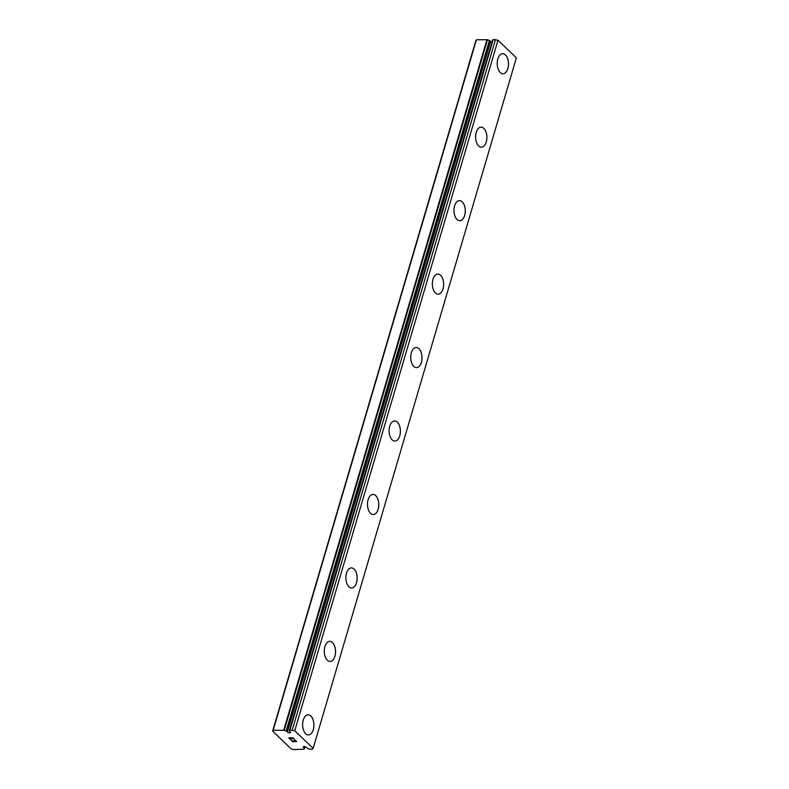 <?xml version="1.0" encoding="UTF-8"?>
<svg xmlns="http://www.w3.org/2000/svg" width="789" height="789" viewBox="0 0 789 789"><rect width="100%" height="100%" fill="white"/><g stroke="black" fill="none" stroke-linecap="round" stroke-linejoin="round"><path stroke-width="1.18" d="M272.619 731.137L291.003 748.771L293.232 749.55L304.061 749.225A3.817 1.539 16.4 0 1 304.081 748.988A3.817 1.539 16.4 0 1 304.534 748.495L303.824 747.597A1.677 0.671 16.4 0 1 303.272 746.848A1.677 0.671 16.4 0 1 304.298 746.522A1.677 0.671 16.4 0 1 305.935 747.045A1.677 0.671 16.4 0 1 306.457 747.548L307.621 748.445A3.817 1.539 16.4 0 1 309.564 749.116L312.365 749.205L313.154 748.376L294.761 730.742L289.78 730.111A3.817 1.539 16.4 0 1 289.75 730.377A3.817 1.539 16.4 0 1 289.297 730.87L290.007 731.768A1.677 0.671 16.4 0 1 290.559 732.517A1.677 0.671 16.4 0 1 289.533 732.843A1.677 0.671 16.4 0 1 287.896 732.32A1.677 0.671 16.4 0 1 287.374 731.817L490.6 41.304L489.436 40.407A3.817 1.539 16.4 0 1 487.494 39.726L476.398 39.795L475.846 40.624L272.619 731.137L273.162 730.308L284.267 730.249L487.494 39.726M491.951 42.162A1.677 0.671 16.4 0 1 491.123 41.797A1.677 0.671 16.4 0 1 490.6 41.304M502.682 53.691A10.04 5.641 -91 0 1 507.879 68.544A10.04 5.641 -91 0 1 503.037 73.771A10.04 5.641 -91 0 1 497.849 58.919A10.04 5.641 -91 0 1 502.682 53.691A10.04 5.641 -91 0 1 507.85 68.544A10.04 5.641 -91 0 1 503.047 73.771M481.063 127.147A10.04 5.641 -91 0 1 486.261 142A10.04 5.641 -91 0 1 481.428 147.227A10.04 5.641 -91 0 1 476.231 132.384A10.04 5.641 -91 0 1 481.063 127.147A10.04 5.641 -91 0 1 486.231 142A10.04 5.641 -91 0 1 481.408 147.227M459.445 200.603A10.04 5.641 -91 0 1 464.642 215.456A10.04 5.641 -91 0 1 459.79 220.693A10.04 5.641 -91 0 1 454.612 205.84A10.04 5.641 -91 0 1 459.445 200.603A10.04 5.641 -91 0 1 464.613 215.456A10.04 5.641 -91 0 1 459.809 220.693M437.806 274.069A10.04 5.641 -91 0 1 442.994 288.922A10.04 5.641 -91 0 1 438.171 294.149A10.04 5.641 -91 0 1 432.983 279.296A10.04 5.641 -91 0 1 437.826 274.069A10.04 5.641 -91 0 1 443.023 288.922A10.04 5.641 -91 0 1 438.181 294.149M416.197 347.525A10.04 5.641 -91 0 1 421.395 362.378A10.04 5.641 -91 0 1 416.553 367.605A10.04 5.641 -91 0 1 411.365 352.762A10.04 5.641 -91 0 1 416.197 347.525A10.04 5.641 -91 0 1 421.375 362.378A10.04 5.641 -91 0 1 416.562 367.605M394.569 420.981A10.04 5.641 -91 0 1 399.747 435.834A10.04 5.641 -91 0 1 394.934 441.071A10.04 5.641 -91 0 1 389.746 426.218A10.04 5.641 -91 0 1 394.579 420.981A10.04 5.641 -91 0 1 399.776 435.834A10.04 5.641 -91 0 1 394.944 441.071M372.96 494.447A10.04 5.641 -91 0 1 378.158 509.299A10.04 5.641 -91 0 1 373.325 514.527A10.04 5.641 -91 0 1 368.128 499.674A10.04 5.641 -91 0 1 372.96 494.447A10.04 5.641 -91 0 1 378.128 509.299A10.04 5.641 -91 0 1 373.315 514.527M351.322 567.902A10.04 5.641 -91 0 1 356.51 582.755A10.04 5.641 -91 0 1 351.687 587.983A10.04 5.641 -91 0 1 346.509 573.139A10.04 5.641 -91 0 1 351.342 567.902A10.04 5.641 -91 0 1 356.539 582.755A10.04 5.641 -91 0 1 351.707 587.983M329.723 641.358A10.04 5.641 -91 0 1 334.921 656.211A10.04 5.641 -91 0 1 330.088 661.448A10.04 5.641 -91 0 1 324.89 646.595A10.04 5.641 -91 0 1 329.723 641.358A10.04 5.641 -91 0 1 334.891 656.211A10.04 5.641 -91 0 1 330.068 661.448M308.104 714.824A10.04 5.641 -91 0 1 313.302 729.677A10.04 5.641 -91 0 1 308.45 734.904A10.04 5.641 -91 0 1 303.262 720.051A10.04 5.641 -91 0 1 308.104 714.824A10.04 5.641 -91 0 1 313.272 729.677A10.04 5.641 -91 0 1 308.46 734.904M292.975 738.011L291.24 738.04L292.975 738.001L294.317 739.293L292.975 738.011M291.24 738.04L291.96 738.731M291.683 738.751L290.944 738.04L291.683 738.741M290.944 738.04L289.208 738.08L290.944 738.04M289.208 738.08L290.549 739.362M290.263 739.372L288.744 737.912L293.084 737.833L294.603 739.293M288.754 737.912L290.273 739.362M294.563 740.319L296.713 741.512M295.905 741.778L295.362 741.67L295.905 741.778M295.362 741.67L294.179 741.325L295.362 741.66M294.179 741.325L291.822 740.575L294.179 741.325M291.822 740.575L293.242 741.946M291.171 740.23L292.966 741.946L291.161 740.23L295.757 741.611L296.368 741.265L295.471 740.585L296.408 741.482M284.267 730.249A3.817 1.539 16.4 0 0 286.21 730.92L287.374 731.817M313.154 748.376L516.381 57.853L497.997 40.219L493.007 39.598L289.79 730.081M303.824 747.597L304.14 746.522M294.761 730.742L497.997 40.219M292.295 729.963L495.531 39.45M273.162 730.308L476.398 39.795M304.584 748.337L305.077 746.67L304.603 748.426M304.534 748.268L305.008 746.65M290.027 730.003L493.253 39.489M289.297 730.87L492.523 40.357M286.673 731.147L489.9 40.624M286.21 730.92L489.436 40.407M283.744 730.121L486.971 39.608M289.78 730.111L493.007 39.598M289.228 730.939L492.464 40.417"/></g></svg>
